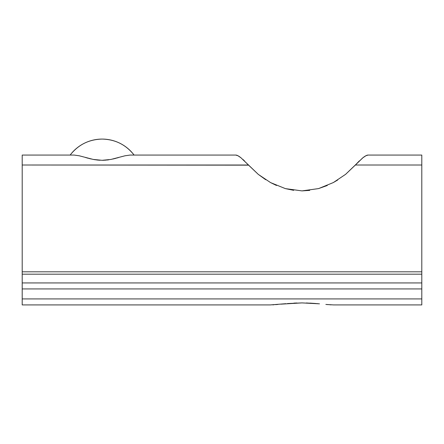<?xml version="1.0" encoding="UTF-8"?>
<svg xmlns="http://www.w3.org/2000/svg" width="444" height="444" viewBox="0 0 444 444"><rect width="100%" height="100%" fill="white"/><g stroke="black" fill="none" stroke-linecap="round" stroke-linejoin="round"><path stroke-width="0.67" d="M79.243 155.788L80.98 156.233M88.328 158.292L87.329 158.025M91.342 159.03L89.194 158.519M95.277 159.773L93.251 159.429M100.133 160.262L97.597 160.073M104.085 160.262L102.12 160.306M108.841 159.796L106.643 160.073M112.898 159.03L115.74 158.336M115.912 158.292L115.046 158.519M117.471 157.87L116.905 158.025M121.34 156.765L122.616 156.405M248.429 164.996L240.992 157.803L238.006 155.777L235.781 155.067L130.07 155.067L125.053 155.777L110.945 159.435L102.059 160.306L93.185 159.413L79.187 155.777L74.17 155.067L22.2 155.067L22.2 165.013L248.568 165.151M102.12 139.083A39.96 39.96 0 0 1 134.088 155.067C125.941 144.722 115.285 139.394 102.12 139.083C88.955 139.394 78.299 144.722 70.152 155.067A39.96 39.96 0 0 1 102.12 139.083M274.07 304.762L272.672 304.845M275.552 304.651L277.95 304.44M282.822 303.974L280.869 304.162M287.423 303.563L301.981 302.902L319.48 303.829M296.886 302.991L293.856 303.119M306.277 302.969L317.948 303.69M315.906 303.518L309.906 303.113M325.852 304.44L328.288 304.651M359.313 160.928L355.977 164.363M362.731 157.892L345.615 174.326L333.339 182.562L318.576 188.589L301.97 190.892L309.707 190.387M345.537 174.392L355.394 165.013L421.8 165.013L355.394 165.013L345.615 174.326L333.339 182.562L318.576 188.589L301.97 190.892L285.364 188.617L293.684 190.332M333.239 182.612L337.718 179.992M318.526 188.6L327.295 185.498M270.446 182.528L276.495 185.475M258.208 174.314L265.69 179.715M244.466 160.867L242.935 159.446M301.97 190.892L285.364 188.617L270.562 182.595L258.303 174.392L240.992 157.803C238.689 155.977 236.952 155.067 235.781 155.067C236.952 155.067 238.694 155.983 241.009 157.814L240.97 157.787M325.868 304.44L333.577 304.917L421.8 304.917L421.8 298.923L22.2 298.923L22.2 288.933L421.8 288.933L421.8 304.917L333.538 304.917M235.781 155.067L134.088 155.067M70.152 155.067L22.2 155.067L22.2 271.811L421.8 271.811L421.8 165.013L421.8 282.939L22.2 282.939L22.2 274.176L421.8 274.176L421.8 298.923L22.2 298.923L22.2 304.917L270.263 304.917L285.892 303.69M122.022 156.571L125.058 155.777M102.181 160.306L105.95 160.14M93.296 159.435L97.63 160.079M86.769 157.87L88.051 158.219M79.204 155.783L74.17 155.067M285.364 188.617L270.562 182.595L258.303 174.392L248.457 165.029M362.065 158.441L362.837 157.809C365.146 155.983 366.888 155.067 368.059 155.067L421.8 155.067L421.8 165.013L421.8 155.067L368.059 155.067L365.817 155.788L362.831 157.814L355.394 165.013M248.446 165.013L22.2 165.013L22.2 304.917L270.263 304.917M22.2 274.176L421.8 274.176L421.8 271.811L22.2 271.811L22.2 274.176M22.2 288.933L421.8 288.933L421.8 282.939L22.2 282.939L22.2 288.933M329.775 304.762L331.163 304.845M280.874 304.162L301.981 302.902M272.688 304.845L274.076 304.762M125.036 155.783L130.07 155.067M85.503 157.515L93.185 159.413L102.059 160.306L110.945 159.435L118.687 157.526M82.184 156.56L82.867 156.754"/></g></svg>
